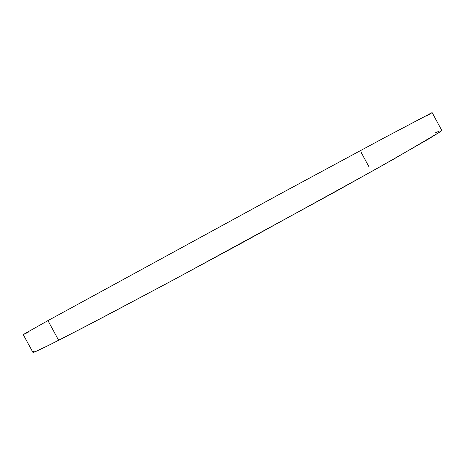 <?xml version="1.0" encoding="UTF-8"?>
<svg xmlns="http://www.w3.org/2000/svg" width="465" height="465" viewBox="0 0 465 465"><rect width="100%" height="100%" fill="white"/><g stroke="black" fill="none" stroke-linecap="round" stroke-linejoin="round"><path stroke-width="0.7" d="M441.738 130.357L439.483 132.229L428.422 139.082L376.894 168.58L240.963 243.462L166.447 283.656L85.862 326.308L48.755 345.286L36.258 351.226L32.899 352.342C32.916 352.993 41.501 348.988 58.66 340.316L47.936 320.612L23.709 334.289L47.936 320.612L58.66 340.316L107.06 315.206L176.874 278.064L334.672 192.103L394.837 158.46L439.227 132.403L441.744 130.363L432.136 112.617L431.811 112.722L382.34 138.826L279.302 194.376L47.936 320.612L285.76 190.877L383.788 138.053L432.136 112.617M361.038 152.177L368.948 166.784M426.341 116.064L431.933 112.786M23.372 334.597L28.65 331.975M32.951 352.185L34.427 350.982M435.414 132.827L439.326 131.084M32.905 352.342L23.25 334.62"/></g></svg>
